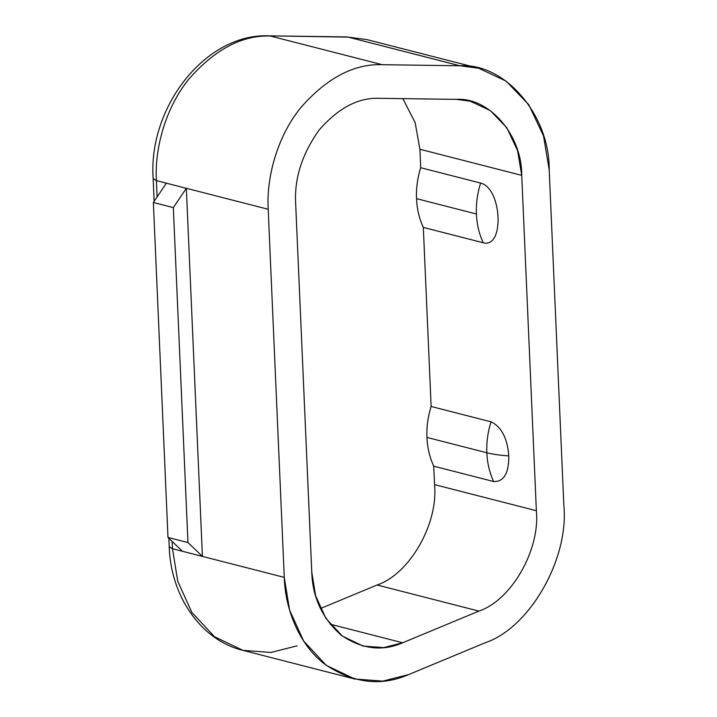 <?xml version="1.0" encoding="UTF-8"?>
<svg xmlns="http://www.w3.org/2000/svg" width="717" height="717" viewBox="0 0 717 717"><rect width="100%" height="100%" fill="white"/><g stroke="black" fill="none" stroke-linecap="round" stroke-linejoin="round"><path stroke-width="1.08" d="M493.637 481.528C503.872 481.86 508.918 473.319 508.801 455.904C499.991 455.304 492.678 454.255 486.834 452.777C487.318 463.209 489.586 472.79 493.637 481.528C489.586 472.79 487.318 463.209 486.834 452.777L426.947 437.424C427.422 447.856 429.689 457.437 433.74 466.175L493.637 481.528L433.74 466.175C429.689 457.437 427.422 447.856 426.947 437.424C426.516 426.982 427.915 416.676 431.141 406.485L423.317 227.406L483.213 242.758C479.162 234.02 476.895 224.43 476.411 214.007L416.523 198.654C416.998 209.077 419.266 218.667 423.317 227.406C419.266 218.667 416.998 209.077 416.523 198.654C416.093 188.213 417.491 177.897 420.709 167.715L419.911 149.261L415.161 122.607L402.837 98.641L415.161 122.607L419.911 149.261L420.709 167.715L480.605 183.068C502.088 188.159 504.696 248.745 483.213 242.758L423.317 227.406L431.141 406.485L491.028 421.838C501.461 426.803 507.376 438.159 508.801 455.904C508.918 473.319 503.872 481.86 493.637 481.528M320.427 608.545L377.088 585C409.559 574.2 438.437 523.751 434.547 484.629L433.74 466.175L434.547 484.629L536.37 510.728L521.725 175.369L419.911 149.261L521.725 175.369L536.37 510.728C540.26 549.849 511.373 600.299 478.902 611.099L402.676 642.773C382.358 651.699 361.879 649.19 341.247 635.235C322.292 618.341 312.46 597.234 311.752 571.915L295.673 203.807L311.752 571.915L315.614 595.737L325.885 618.368L342.412 636.122L363.152 646.08L383.649 647.612L402.676 642.773L330.089 624.166L402.676 642.773L478.902 611.099C511.373 600.299 540.26 549.849 536.37 510.728L434.547 484.629C438.437 523.751 409.559 574.2 377.088 585L478.902 611.099L377.088 585L320.427 608.545M268.194 209.274L186.339 188.293L202.409 556.401L284.264 577.382L268.194 209.274L284.264 577.382C285.133 608.554 298.828 644.52 324.693 664.148C352.97 683.274 381.032 686.716 408.878 674.482L485.104 642.808C529.594 628.011 569.173 558.884 563.849 505.261L549.204 169.902L563.849 505.261C569.173 558.884 529.594 628.011 485.104 642.808L408.878 674.482L382.797 681.123L354.709 679.008L326.289 665.367L303.649 641.034L289.569 610.024L284.264 577.382L172.465 548.72L177.771 581.37L191.842 612.381L214.482 636.705L242.911 650.346L214.482 636.705L191.842 612.381L177.771 581.37L172.465 548.72L202.409 556.401L187.953 542.545L167.984 537.427L182.45 551.283L167.984 537.427L187.953 542.545L173.326 207.607L186.339 188.293L268.194 209.274C266.348 178.291 276.699 137.547 300.414 108.052C326.549 78.108 353.831 63.661 382.251 64.7C353.831 63.661 326.549 78.108 300.414 108.052C276.699 137.547 266.348 178.291 268.194 209.274M549.204 169.902C549.796 115.105 504.92 62.764 459.911 65.776L382.251 64.7L270.452 36.047C242.023 34.999 214.742 49.446 188.607 79.399C164.892 108.885 154.549 149.629 156.396 180.612L157.104 196.933L156.396 180.612L166.38 183.176L156.396 180.612C154.549 149.629 164.892 108.885 188.607 79.399C214.742 49.446 242.023 34.999 270.452 36.047L382.251 64.7L459.911 65.776L348.112 37.114L269.009 35.85L348.112 37.114L459.911 65.776L478.768 68.267L506.121 81.138L528.796 104.691L543.504 135.889L549.204 169.902M295.673 203.807C294.185 178.641 302.018 154.021 319.182 129.947C338.254 108.097 358.159 97.548 378.908 98.31L456.568 99.376C489.406 97.189 522.155 135.379 521.725 175.369L517.566 150.552L506.829 127.778L490.285 110.588L470.325 101.205L456.568 99.376L378.908 98.31C358.159 97.548 338.254 108.097 319.182 129.947C302.018 154.021 294.185 178.641 295.673 203.807M172.143 541.416L172.465 548.72L172.143 541.416M166.38 183.176L186.339 188.293L166.38 183.176L153.357 202.49L173.326 207.607L153.357 202.49L167.984 537.427L153.357 202.49L166.38 183.176M154.146 201.325L153.151 178.623L156.396 180.612L153.151 178.623C148.078 106.833 205.931 32.946 269.009 35.85L346.67 36.917L366.961 39.614L346.67 36.917L366.961 39.614L478.768 68.267M187.953 542.545L202.409 556.401L186.339 188.293L173.326 207.607L187.953 542.545M416.523 198.654L476.411 214.007C475.98 203.565 477.379 193.249 480.605 183.068L420.709 167.715C417.491 177.897 416.093 188.213 416.523 198.654M426.947 437.424L486.834 452.777C486.404 442.335 487.802 432.028 491.028 421.838L431.141 406.485C427.915 416.676 426.516 426.982 426.947 437.424M483.213 242.758C504.696 248.745 502.088 188.159 480.605 183.068C477.379 193.249 475.98 203.565 476.411 214.007C476.895 224.43 479.162 234.02 483.213 242.758M486.834 452.777C492.678 454.255 499.991 455.304 508.801 455.904C507.376 438.159 501.461 426.803 491.028 421.838C487.802 432.028 486.404 442.335 486.834 452.777M168.853 538.261L169.221 546.73L172.465 548.72L169.221 546.73C170.691 596.15 200.859 640.236 242.911 650.346L354.709 679.008M297.071 645.829L270.999 652.461L242.911 650.346"/></g></svg>
